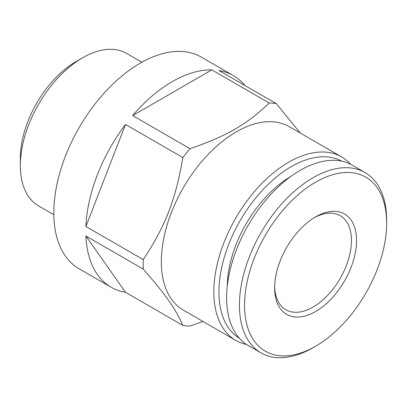 <?xml version="1.0" encoding="UTF-8"?>
<svg xmlns="http://www.w3.org/2000/svg" width="407" height="407" viewBox="0 0 407 407"><rect width="100%" height="100%" fill="white"/><g stroke="black" fill="none" stroke-linecap="round" stroke-linejoin="round"><path stroke-width="0.61" d="M239.408 338.303A102.289 59.056 -60 0 1 240.135 220.625A102.289 59.056 -60 0 1 341.687 161.152M350.625 164.27A105.906 61.147 120 0 0 341.671 156.954A105.906 61.147 120 0 0 235.765 218.101A105.906 61.147 120 0 0 235.765 340.389A105.906 61.147 120 0 0 246.581 344.485M227.279 286.228A90.522 52.264 -60 0 1 290.522 176.684M235.765 340.389L183.277 310.088A105.906 61.147 -60 0 1 183.277 187.795A105.906 61.147 -60 0 1 289.189 126.648L341.671 156.954M314.301 217.664A54.314 31.359 -60 0 1 340.196 215.679A54.314 31.359 -60 0 1 348.524 259.198A54.314 31.359 -60 0 1 313.044 307.061A54.314 31.359 -60 0 1 285.887 309.752A54.314 31.359 -60 0 1 274.659 286.33M315.603 311.492A57.931 33.445 120 0 0 356.568 240.542A57.931 33.445 120 0 0 315.603 216.89A57.931 33.445 120 0 0 274.639 287.846A57.931 33.445 120 0 0 315.603 311.492M313.044 347.71L315.603 346.23A100.478 58.013 -60 0 1 244.556 305.214A100.478 58.013 -60 0 1 315.603 182.153A100.478 58.013 -60 0 1 386.65 223.173A100.478 58.013 -60 0 1 315.603 346.23L313.044 347.71A104.095 60.099 120 0 1 260.994 352.864L248.194 345.477A104.095 60.099 -60 0 1 248.189 225.275A104.095 60.099 -60 0 1 352.289 165.171L365.089 172.563A104.095 60.099 120 0 0 260.994 232.667A104.095 60.099 120 0 0 260.994 352.864M386.65 223.173L386.65 220.218A104.095 60.099 120 0 0 365.089 172.563M53.831 214.738L38.589 205.942A88.06 50.839 -60 0 1 20.35 165.629A88.06 50.839 -60 0 1 82.616 57.779A88.06 50.839 -60 0 1 126.643 53.419L141.885 62.22M82.616 57.779L76.216 61.477A79.004 45.615 120 0 0 20.35 158.237L20.35 165.629M202.951 321.444L189.993 326.073A122.202 70.553 -60 0 1 182.855 325.437C175.534 308.715 165.501 294.449 143.269 269.119A122.202 70.553 -60 0 1 143.172 264.418A122.202 70.553 -60 0 1 143.269 259.6C165.501 225.814 175.534 199.969 182.855 157.575A122.202 70.553 -60 0 1 189.993 148.692C227.009 135.933 247.064 124.354 269.169 102.981A122.202 70.553 -60 0 1 276.307 103.622L300.269 133.048M244.912 85.495A122.202 70.553 -60 0 0 233.328 75.585A122.202 70.553 -60 0 0 218.951 70.508L276.307 103.622M143.269 259.6L85.913 226.485L125.504 124.461L182.855 157.575M189.993 148.692L132.641 115.578L211.813 69.872L269.169 102.981M182.855 325.437L125.504 292.323L85.913 236.004L143.269 269.119M125.504 292.323A122.202 70.553 -60 0 1 111.126 287.245A122.202 70.553 -60 0 1 85.913 236.004M85.913 226.485A122.202 70.553 -60 0 1 125.504 124.461M132.641 115.578A122.202 70.553 -60 0 1 211.813 69.872M111.126 287.245L79.121 268.768A122.202 70.553 -60 0 1 53.81 212.825A122.202 70.553 -60 0 1 107.153 89.845A122.202 70.553 -60 0 1 201.323 57.107L233.328 75.585"/></g></svg>
